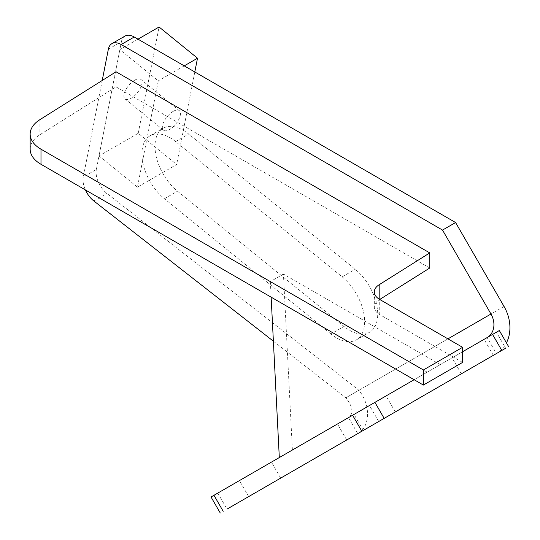<?xml version="1.0" encoding="UTF-8"?>
<svg xmlns="http://www.w3.org/2000/svg" width="540" height="540" viewBox="0 0 540 540"><rect width="100%" height="100%" fill="white"/><g stroke="black" fill="none" stroke-linecap="round" stroke-linejoin="round"><path stroke-width="0.41" stroke-dasharray="2.7 2.03" d="M462.591 362.414L379.721 314.57A18.488 10.672 180 0 1 374.308 307.024A18.488 10.672 180 0 1 379.181 299.808L379.714 299.471L379.721 314.57M429.766 267.995L116.046 86.873L39.899 134.757A36.97 21.344 0 0 0 30.159 149.189M116.046 71.78L116.046 86.873M440.282 364.628L283.419 274.064L292.39 450.016L440.282 364.628L427.208 372.175L270.344 281.61L283.419 274.064M427.208 372.175L292.39 450.016M270.344 281.61L271.141 297.162M134.737 80.17A12.569 5.663 -50.9 0 1 140.893 79.448A12.569 5.663 -50.9 0 1 140.285 88.344A12.569 5.663 -50.9 0 1 131.193 98.24A12.569 5.663 -50.9 0 1 125.037 98.962A12.569 5.663 -50.9 0 1 125.644 90.058A12.569 5.663 -50.9 0 1 134.737 80.17M173.165 111.382A12.569 5.663 -50.9 0 1 179.321 110.66A12.569 5.663 -50.9 0 1 178.713 119.556A12.569 5.663 -50.9 0 1 169.621 129.452A12.569 5.663 -50.9 0 1 163.465 130.174A12.569 5.663 -50.9 0 1 164.072 121.277A12.569 5.663 -50.9 0 1 173.165 111.382M137.437 187.144L99.009 155.932L119.86 49.64L158.288 80.852L137.437 187.144L176.654 164.504L138.227 133.292L99.009 155.932M137.997 39.17L119.86 49.64M138.227 133.292L159.077 27M184.241 65.867L158.288 80.852M194.805 71.969L176.654 164.504M183.087 130.16A39.744 22.95 60 0 1 188.69 134.048L355.212 269.305A39.744 22.95 60 0 1 376.522 304.06A39.744 22.95 60 0 1 369.482 332.296A39.744 22.95 60 0 1 344.007 326.437L177.484 191.18A39.744 22.95 60 0 1 156.175 156.425A39.744 22.95 60 0 1 163.215 128.189A39.744 22.95 60 0 1 183.087 130.16M330.932 333.983L164.417 198.727A39.744 22.95 60 0 1 143.107 163.978A39.744 22.95 60 0 1 150.147 135.736A39.744 22.95 60 0 1 170.019 137.707A39.744 22.95 60 0 1 175.622 141.595L342.144 276.851A39.744 22.95 60 0 1 363.447 311.607A39.744 22.95 60 0 1 356.407 339.842A39.744 22.95 60 0 1 330.932 333.983L344.007 326.437M264.674 466.013L239.423 480.593L264.674 466.013M362.711 409.414L337.46 423.988L362.711 409.414M477.326 343.238L452.075 357.818L477.326 343.238M379.289 399.836L354.038 414.416L379.289 399.836M108.351 49.228L121.419 41.681L96.356 169.459L83.288 177.012A18.488 10.672 -120 0 0 85.408 189.931M121.419 41.681A18.488 10.672 60 0 1 124.99 36.079M447.937 338.863L345.863 397.798L358.931 390.251L106.9 193.421A18.488 10.672 60 0 1 96.356 169.459M102.222 80.474L83.288 177.012M348.502 417.616L487.154 337.568L348.502 417.616L357.75 433.627L227.029 509.092L217.789 493.081L348.502 417.616C353.74 413.323 352.856 406.714 345.863 397.798L273.382 341.192M462.591 351.743L414.133 379.721M487.154 337.568L496.395 332.228L505.636 348.239L496.395 353.579L487.154 337.568A18.488 15.093 60 0 0 487.222 337.527M499.331 330.534L496.395 332.228M217.789 493.081L211.019 496.989M496.496 353.518A36.97 30.186 60 0 0 506.446 342.853M504.05 306.464L358.931 390.251C371.304 405.905 369.853 427.194 357.75 433.627M379.181 299.153L379.181 299.808M39.899 119.657L39.899 134.757M175.622 141.595L188.69 134.048M93.825 200.968L106.9 193.421M342.144 276.851L355.212 269.305M164.417 198.727L177.484 191.18M374.308 291.931L374.308 307.024M179.321 110.66L140.893 79.448M163.465 130.174L125.037 98.962M280.685 478.116L271.445 462.105M378.722 421.511L369.482 405.506M493.337 355.34L484.096 339.329M395.3 411.939L386.06 395.935M363.278 430.427L354.038 414.416M461.315 373.829L452.075 357.818M346.707 439.999L337.46 423.988M248.67 496.604L239.423 480.593M150.147 135.736L163.215 128.189M356.407 339.842L369.482 332.296"/><path stroke-width="0.81" d="M429.766 252.902L116.046 71.78L39.899 119.657A36.97 21.344 0 0 0 30.159 134.096L30.159 149.189A36.97 21.344 0 0 0 40.986 164.288L423.38 385.061L462.591 362.414L462.591 347.321L379.721 299.477A18.488 10.672 180 0 1 374.308 291.931A18.488 10.672 180 0 1 379.181 284.715L429.766 252.902L429.766 267.995L379.714 299.471M30.159 134.096A36.97 21.344 0 0 0 40.986 149.189L423.38 369.961L423.38 385.061M423.38 369.961L462.591 347.321M271.141 297.162L279.315 457.562M184.241 65.867L197.505 58.212L159.077 27L137.997 39.17M197.505 58.212L194.805 71.969M273.922 482.024L248.67 496.604L273.922 482.024M371.959 425.419L346.707 439.999L371.959 425.419M486.574 359.249L461.322 373.829L486.574 359.249M388.537 415.847L363.278 430.427L388.537 415.847M121.156 44.543L442.523 230.081L455.591 222.534L134.231 36.997L121.156 44.543A18.488 10.672 -120 0 0 111.915 43.625A18.488 10.672 -120 0 0 108.351 49.228L102.222 80.474M111.915 43.625L124.99 36.079A18.488 10.672 60 0 1 134.231 36.997M455.591 222.534L504.05 306.464A36.97 30.186 60 0 1 506.446 342.853M85.408 189.931A18.488 10.672 -120 0 0 93.825 200.968L273.382 341.192M442.523 230.081L490.982 314.01L447.937 338.863M505.636 348.239L227.029 509.092M361.847 431.257L352.607 415.246L213.962 495.295L223.202 511.306M501.808 350.447L492.568 334.442L462.591 351.743M414.133 379.721L374.922 402.361L384.163 418.372M496.395 353.579L357.75 433.627L496.395 353.579A36.97 30.186 60 0 0 496.496 353.518M492.568 334.442L499.331 330.534L508.572 346.545M220.266 513L211.019 496.989L213.962 495.295M352.607 415.246L374.922 402.361M487.222 337.527A18.488 15.093 60 0 0 490.982 314.01M40.986 149.189L40.986 164.288M379.181 284.715L379.181 299.153"/></g></svg>
